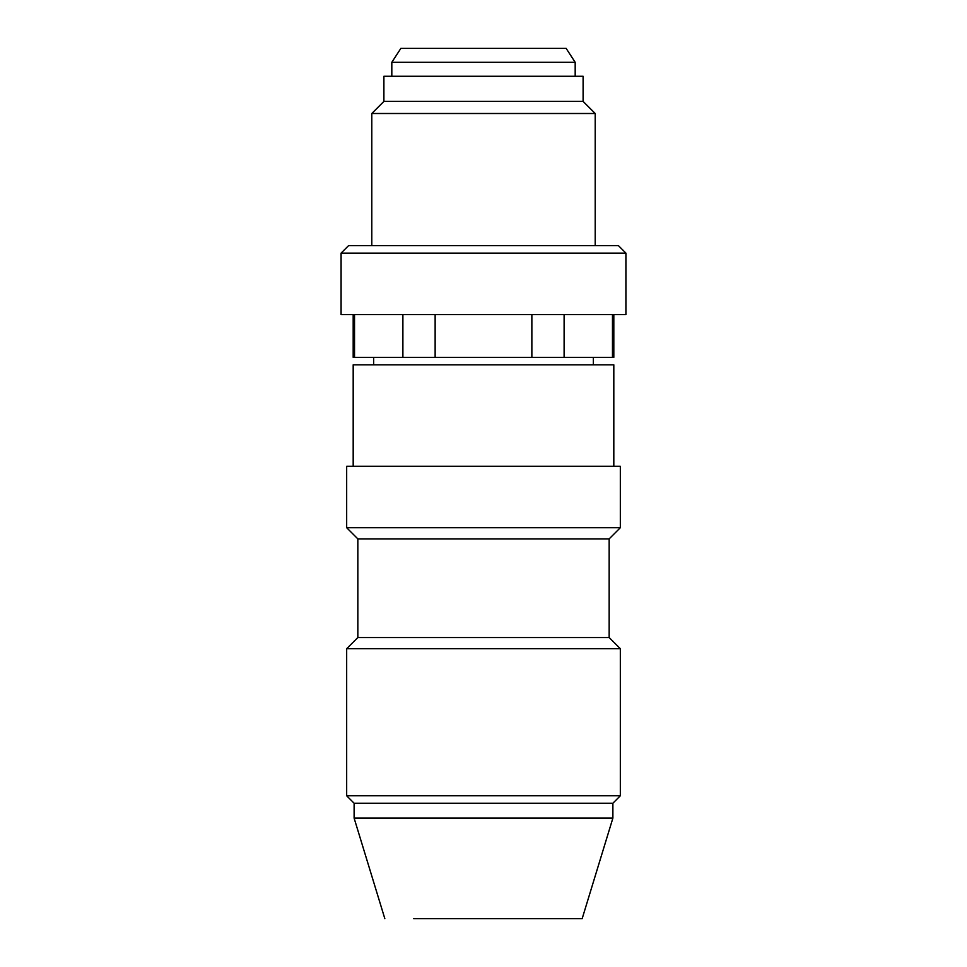 <?xml version="1.0" encoding="UTF-8"?>
<svg xmlns="http://www.w3.org/2000/svg" width="967" height="967" viewBox="0 0 967 967"><rect width="100%" height="100%" fill="white"/><g stroke="black" fill="none" stroke-linecap="round" stroke-linejoin="round"><path stroke-width="1.45" d="M620.331 466.275L613.815 466.275L613.815 364.825L353.185 364.825L353.185 466.275L613.815 466.275L346.67 466.275L346.67 527.716L620.331 527.716L620.331 466.275M346.67 527.716L357.838 538.885L609.162 538.885L620.331 527.716M357.838 538.885L357.838 637.543L609.162 637.543L620.331 648.712L620.331 795.781L346.67 795.781L354.115 803.226L612.885 803.226L612.885 818.118L354.115 818.118L354.115 803.226M413.731 918.65L582.17 918.65L413.731 918.65M440.722 918.65L526.278 918.65L440.722 918.65M593.339 364.825L593.339 357.379L373.661 357.379L373.661 364.825M383.899 101.402L383.899 76.272L583.101 76.272L583.101 101.402L383.899 101.402L371.799 113.502L595.201 113.502L595.201 245.678M575.184 62.299L566.106 48.35L400.894 48.35L391.816 62.299L575.184 62.299L575.184 76.272M625.915 253.124L618.469 245.678L348.531 245.678L341.085 253.124L625.915 253.124L625.915 314.565L612.474 314.565L612.474 357.379L613.815 357.379L564.112 357.379L564.112 314.565L612.474 314.565M353.185 357.379L354.526 357.379L353.185 357.379L353.185 314.565L354.526 314.565L341.085 314.565L625.915 314.565M357.838 637.543L346.67 648.712L620.331 648.712M564.112 314.565L531.862 314.565L531.862 357.379L435.138 357.379L435.138 314.565L531.862 314.565M564.112 357.379L531.862 357.379M354.526 357.379L354.526 314.565L402.888 314.565L402.888 357.379L354.526 357.379M435.138 357.379L402.888 357.379M435.138 314.565L402.888 314.565M609.162 538.885L609.162 637.543M582.17 918.65L612.885 818.118M384.83 918.65L354.115 818.118M543.998 918.65L423.014 918.65M371.799 113.502L371.799 245.678M583.101 101.402L595.201 113.502M391.816 62.299L391.816 76.272M341.085 253.124L341.085 314.565M612.885 803.226L620.331 795.781M346.67 648.712L346.67 795.781M613.815 357.379L613.815 314.565"/></g></svg>
